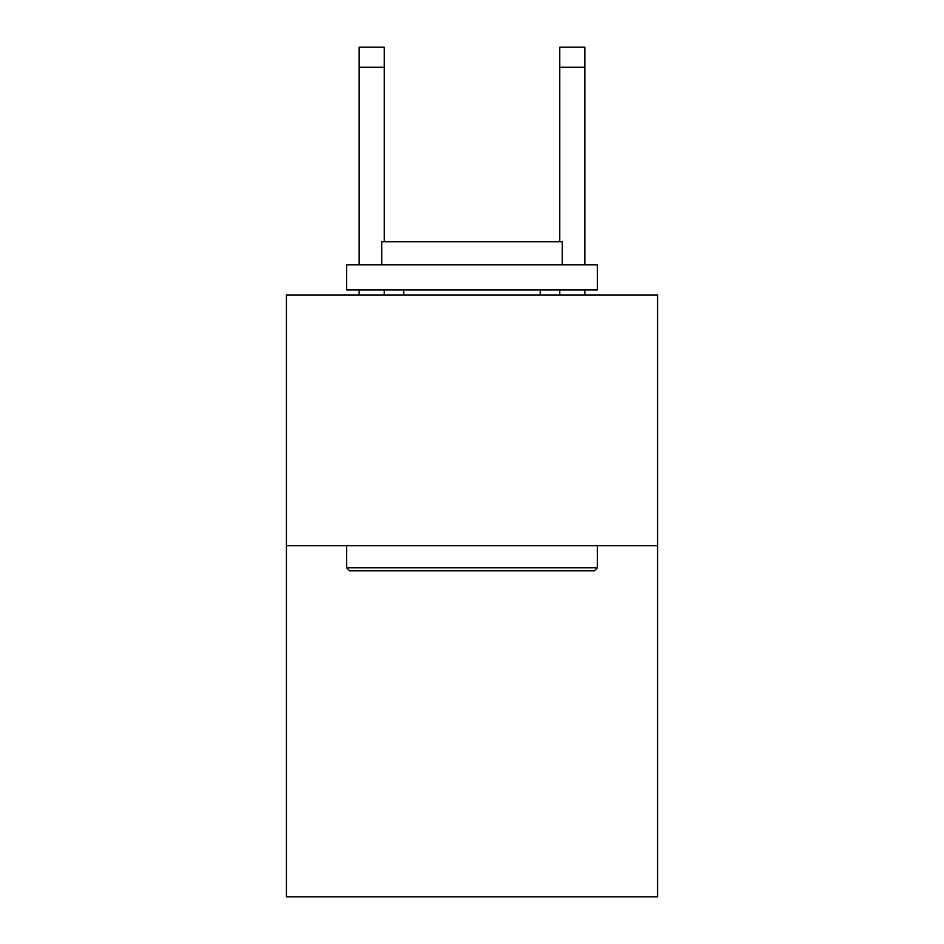 <?xml version="1.0" encoding="UTF-8"?>
<svg xmlns="http://www.w3.org/2000/svg" width="944" height="944" viewBox="0 0 944 944"><rect width="100%" height="100%" fill="white"/><g stroke="black" fill="none" stroke-linecap="round" stroke-linejoin="round"><path stroke-width="1.42" d="M657.567 545.726L657.567 896.8L286.433 896.8L286.433 294.953L657.567 294.953L657.567 545.726L286.433 545.726M349.622 570.801L346.613 567.792L597.387 567.792L594.378 570.801L349.622 570.801M597.387 264.863L597.387 289.938L346.613 289.938L346.613 264.863L597.387 264.863M381.718 264.863L381.718 241.794L562.282 241.794L562.282 264.863M597.387 545.726L597.387 567.792M346.613 545.726L346.613 567.792M540.204 289.938L540.204 294.953M403.796 289.938L403.796 294.953M384.232 294.953L384.232 289.938M384.232 241.794L384.232 67.26L359.157 67.26L359.157 47.2L384.232 47.2L384.232 67.26M359.157 294.953L359.157 289.938M359.157 264.863L359.157 67.26M584.843 294.953L584.843 289.938M584.843 264.863L584.843 47.2L559.768 47.2L559.768 241.794M559.768 289.938L559.768 294.953M559.768 67.26L584.843 67.26"/></g></svg>
